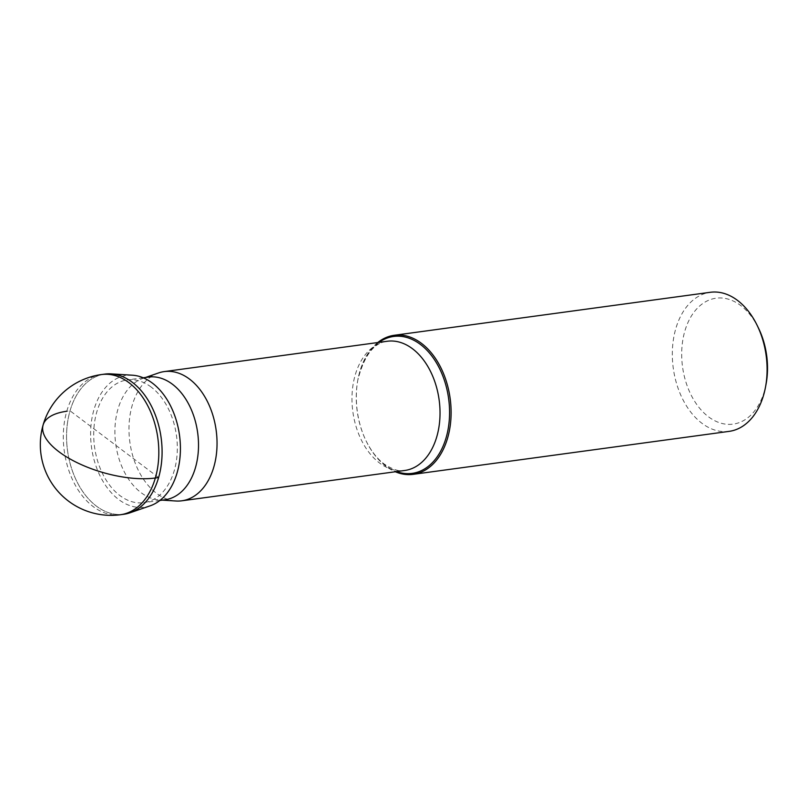 <?xml version="1.0" encoding="UTF-8"?>
<svg xmlns="http://www.w3.org/2000/svg" width="807" height="807" viewBox="0 0 807 807"><rect width="100%" height="100%" fill="white"/><g stroke="black" fill="none" stroke-linecap="round" stroke-linejoin="round"><path stroke-width="0.61" stroke-dasharray="4.04 3.03" d="M123.854 514.261A70.723 47.23 82.3 0 1 96.447 506.14A70.723 47.23 82.3 0 1 66.759 430.081A70.723 47.23 82.3 0 1 104.789 374.105M150.233 505.797A66.487 44.395 82.3 0 1 118.71 499.533A66.487 44.395 82.3 0 1 91.171 423.766A66.487 44.395 82.3 0 1 132.459 375.215M103.165 374.367A70.723 47.23 -97.7 0 0 66.688 431.281A70.723 47.23 -97.7 0 0 96.447 506.14A70.723 47.23 -97.7 0 0 122.22 514.442M151.171 387.067A61.907 41.349 -97.7 0 0 127.173 379.956A61.907 41.349 -97.7 0 0 93.884 428.961A61.907 41.349 -97.7 0 0 119.86 495.528A61.907 41.349 -97.7 0 0 143.858 502.64A61.907 41.349 -97.7 0 0 177.147 453.645A61.907 41.349 -97.7 0 0 151.171 387.067M165.052 499.765A61.907 41.349 82.3 0 1 159.504 499.957A61.907 41.349 82.3 0 1 141.054 492.643A61.907 41.349 82.3 0 1 114.907 430.141A61.907 41.349 82.3 0 1 142.96 378.372A61.907 41.349 82.3 0 1 148.367 377.071M158.525 372.955A65.206 43.548 -97.7 0 0 128.989 427.488A65.206 43.548 -97.7 0 0 156.518 493.309A65.206 43.548 -97.7 0 0 175.946 501.006M377.757 342.541A70.179 46.867 -97.7 0 0 357.874 379.784A70.179 46.867 -97.7 0 0 366.227 441.187A70.179 46.867 -97.7 0 0 385.978 466.285A70.179 46.867 -97.7 0 0 395.339 471.752M729.165 431.362A70.179 46.867 82.3 0 1 701.969 423.302A70.179 46.867 82.3 0 1 672.513 347.837A70.179 46.867 82.3 0 1 710.251 292.295M766.115 383.829A63.541 42.438 82.3 0 1 708.536 416.826A63.541 42.438 82.3 0 1 684.81 331.183A63.541 42.438 82.3 0 1 740.665 305.5A63.541 42.438 82.3 0 1 758.55 328.227M158.616 477.552L70.038 410.813L66.769 411.257M101.531 374.539A70.723 47.23 -97.7 0 0 63.501 430.524A70.723 47.23 -97.7 0 0 93.178 506.584A70.723 47.23 -97.7 0 0 120.596 514.705M366.227 441.187L366.005 440.733C371.139 451.022 377.182 458.78 384.142 464.005C393.11 469.765 399.99 471.924 404.791 470.471A65.206 43.548 82.3 0 1 379.512 462.976A65.206 43.548 82.3 0 1 352.155 392.868A65.206 43.548 82.3 0 1 387.209 341.26C373.873 342.682 364.068 355.685 357.783 380.279A69.089 46.14 -97.7 0 0 366.005 440.733A69.089 46.14 -97.7 0 0 385.443 465.437A69.089 46.14 -97.7 0 0 396.59 471.591M379.008 342.37A69.089 46.14 -97.7 0 0 357.783 380.279L357.874 379.784M159.897 500.461L143.858 502.64M143.212 377.777L127.173 379.956M142.96 378.372L145.613 377.444M159.504 499.957L162.298 500.138"/><path stroke-width="1.21" d="M101.531 374.539L104.789 374.105A70.723 47.23 82.3 0 1 132.207 382.225A70.723 47.23 82.3 0 1 161.894 458.285A70.723 47.23 82.3 0 1 123.854 514.261L120.596 514.705A70.723 47.23 -97.7 0 0 158.626 458.729A70.723 47.23 -97.7 0 0 128.949 382.669A70.723 47.23 -97.7 0 0 101.531 374.539A70.723 70.723 0 0 0 68.504 501.117A70.723 70.723 0 0 0 120.596 514.705M111.073 373.873L132.459 375.215A66.487 44.395 82.3 0 1 152.321 383.063A66.487 44.395 82.3 0 1 180.405 450.225A66.487 44.395 82.3 0 1 150.233 505.797L129.977 512.798A70.723 47.23 -97.7 0 0 162.076 453.675A70.723 47.23 -97.7 0 0 132.207 382.225A70.723 47.23 -97.7 0 0 111.073 373.873A70.723 47.23 -97.7 0 0 103.165 374.367M122.22 514.442A70.723 47.23 -97.7 0 0 129.977 512.798M143.212 377.777L148.367 377.071A61.907 41.349 82.3 0 1 172.355 384.182A61.907 41.349 82.3 0 1 198.34 450.76A61.907 41.349 82.3 0 1 165.052 499.765L159.897 500.461M162.298 500.138L175.946 501.006A65.206 43.548 -97.7 0 0 181.797 500.804A65.206 43.548 -97.7 0 0 216.861 449.196A65.206 43.548 -97.7 0 0 189.494 379.088A65.206 43.548 -97.7 0 0 164.214 371.593A65.206 43.548 -97.7 0 0 158.525 372.955L145.613 377.444M395.339 471.752A70.179 46.867 -97.7 0 0 413.174 474.345A70.179 46.867 -97.7 0 0 450.911 418.803A70.179 46.867 -97.7 0 0 421.456 343.348A70.179 46.867 -97.7 0 0 394.26 335.278A70.179 46.867 -97.7 0 0 377.757 342.541M394.26 335.278L710.251 292.295A70.179 46.867 82.3 0 1 737.457 300.355A70.179 46.867 82.3 0 1 757.198 325.453A70.179 46.867 82.3 0 1 765.55 386.856A70.179 46.867 82.3 0 1 729.165 431.362L413.174 474.345M757.198 325.453L758.55 328.227A63.541 42.438 82.3 0 1 766.115 383.829L765.55 386.856M66.769 411.257A70.723 29.052 16.1 0 0 58.901 451.718A70.723 29.052 16.1 0 0 155.358 477.996L158.616 477.552M164.214 371.593L387.209 341.26A65.206 43.548 82.3 0 1 412.488 348.745A65.206 43.548 82.3 0 1 439.845 418.863A65.206 43.548 82.3 0 1 404.791 470.471L181.797 500.804M396.59 471.591A69.089 46.14 -97.7 0 0 448.006 429.788A69.089 46.14 -97.7 0 0 420.386 344.407A69.089 46.14 -97.7 0 0 379.008 342.37"/></g></svg>
